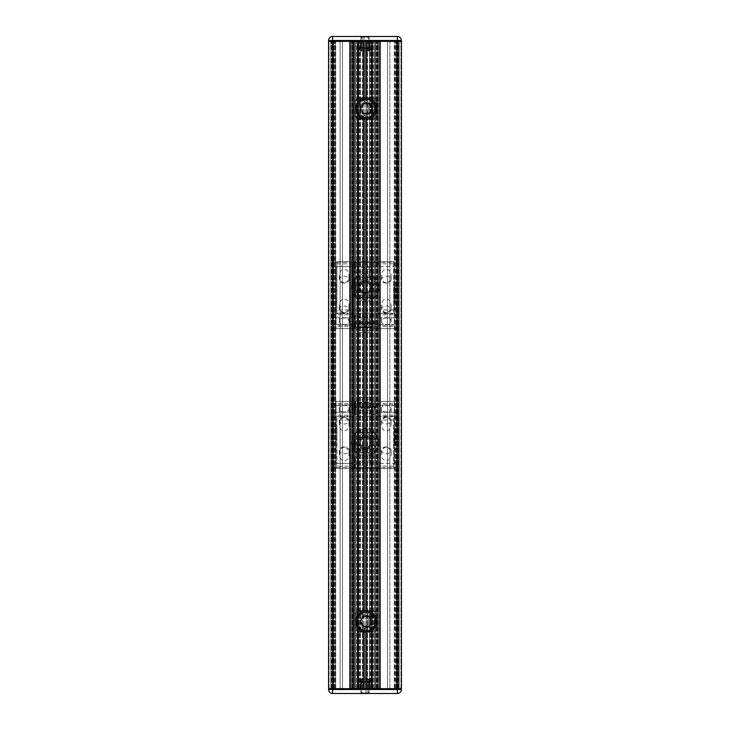 <?xml version="1.0" encoding="UTF-8"?>
<svg xmlns="http://www.w3.org/2000/svg" width="730" height="730" viewBox="0 0 730 730"><rect width="100%" height="100%" fill="white"/><g stroke="black" fill="none" stroke-linecap="round" stroke-linejoin="round"><path stroke-width="0.55" stroke-dasharray="3.65 2.74" d="M371.634 610.946L374.244 610.946L376.671 613.373L374.244 610.946L358.065 610.946L355.638 613.373L358.366 610.946M371.634 631.988L374.244 631.988L376.671 629.561L376.671 613.373L376.671 629.561L374.244 631.988L358.065 631.988L355.638 629.561L355.638 613.373L355.309 629.561L361.943 629.561L366.314 627.864A6.47 6.47 0 0 0 368.422 623.082A6.47 6.47 0 0 1 366.314 627.864L361.943 629.561L355.638 629.561L358.366 631.988M361.45 628.046A8.094 8.094 0 0 1 362.801 614.103A8.094 8.094 0 0 1 374.207 622.243A8.094 8.094 0 0 1 361.45 628.046M369.353 616.987A5.502 5.502 0 0 0 360.912 619.788A5.502 5.502 0 0 0 366.15 626.97A5.502 5.502 0 0 0 369.353 616.987M369.909 616.202A6.47 6.47 0 0 1 368.832 627.353A6.47 6.47 0 0 1 359.707 620.847A6.47 6.47 0 0 1 369.909 616.202M362.956 616.987A5.502 5.502 0 0 1 371.387 619.788A5.502 5.502 0 0 1 366.15 626.97A5.502 5.502 0 0 1 362.956 616.987M362.39 616.202A6.47 6.47 0 0 0 363.467 627.353A6.47 6.47 0 0 0 372.592 620.847A6.47 6.47 0 0 0 362.39 616.202M361.943 613.373L366.314 615.071A6.47 6.47 0 0 1 368.422 619.852A6.47 6.47 0 0 0 366.314 615.071L361.943 613.373L355.309 613.373L355.309 629.561L355.309 613.373L361.943 613.373M368.422 619.852L368.422 623.082L368.422 619.852M366.15 631.988A10.521 10.521 0 0 1 357.043 616.211A10.521 10.521 0 0 1 375.266 616.211A10.521 10.521 0 0 1 366.15 631.988M362.39 626.732A6.47 6.47 0 0 1 362.317 616.248A6.47 6.47 0 0 1 372.3 619.451A6.47 6.47 0 0 1 362.39 626.732M366.15 627.937A6.47 6.47 0 0 1 360.547 618.228A6.47 6.47 0 0 1 371.762 618.228A6.47 6.47 0 0 1 366.15 627.937M363.111 625.72A5.229 5.229 0 0 1 363.987 616.704A5.229 5.229 0 0 1 371.36 621.969A5.229 5.229 0 0 1 363.111 625.72M360.547 621.467L363.348 616.613L368.951 616.613L371.762 621.467L368.951 626.322L363.348 626.322L360.547 621.467M330.854 688.645L330.854 41.355L342.479 41.355L330.854 41.355L330.854 688.645L333.117 688.645L330.854 688.645L330.854 41.355L330.854 688.645L331.831 688.645L330.854 688.645L330.854 41.355L330.854 688.645L331.831 688.645L330.854 688.645L330.854 41.355L330.854 688.645L340.107 688.645L333.61 688.645L333.61 41.355L333.117 41.355L333.61 41.355L333.61 688.645L340.107 688.645L340.107 41.355L354.479 41.355L340.107 41.355L340.107 688.645L342.479 688.645L330.854 688.645M333.117 688.645L333.61 688.645L333.61 41.355L333.61 688.645L333.117 688.645L333.117 41.355L333.117 688.645M342.479 688.645L342.479 41.355L350.108 41.355L342.479 41.355L342.479 688.645L353.995 688.645L351.732 688.645L351.732 41.355L350.108 41.355L351.732 41.355L351.732 688.645L350.756 688.645L351.732 688.645L351.732 41.355L351.732 688.645L354.479 688.645L354.479 41.355L353.995 41.355L396.39 41.355L353.995 41.355L354.479 41.355L354.479 688.645L340.107 688.645L340.107 41.355L340.107 688.645L342.479 688.645L342.479 41.355L342.479 688.645L350.108 688.645L342.479 688.645M350.108 688.645L351.732 688.645L351.732 41.355L351.732 688.645L350.756 688.645L351.732 688.645L351.732 41.355L351.732 688.645L350.108 688.645L350.108 41.355L350.108 688.645M360.447 688.645L370.037 688.645L359.963 688.645L362.701 688.645L359.963 688.645L360.447 688.645L360.447 41.355L369.553 41.355L359.963 41.355L370.037 41.355L359.963 41.355L362.701 41.355L359.963 41.355L360.447 41.355L360.447 688.645M362.427 688.645L356.441 688.645L362.427 688.645L362.701 41.355L356.441 41.355L362.427 41.355L362.427 688.645M355.61 688.645L355.61 41.355L358.904 41.355L355.61 41.355L355.61 688.645L356.441 688.645L355.61 688.645L355.61 41.355L355.61 688.645L358.904 688.645L355.61 688.645L355.61 41.355L355.61 688.645M367.573 688.645L373.559 688.645L367.573 688.645L367.299 41.355L373.559 41.355L367.573 41.355L367.573 688.645M374.39 688.645L374.39 41.355L371.096 41.355L374.39 41.355L374.39 688.645L373.559 688.645L374.39 688.645L374.39 41.355L374.39 688.645L371.096 688.645L374.39 688.645L374.39 41.355M369.553 41.355L370.037 41.355L369.553 41.355L369.553 688.645L370.037 688.645L369.553 688.645L369.553 41.355M396.883 688.645L398.662 688.645L398.671 41.355L331.338 41.355L399.146 41.355L398.169 41.355L399.146 41.355L398.662 41.355L398.671 688.645L331.338 688.645L331.338 41.355L331.338 688.645L350.847 688.645L350.847 41.355L350.847 688.645L355.474 688.645L355.474 41.355L355.474 688.645L374.536 688.645L374.536 41.355L374.536 688.645L379.171 688.645L379.171 41.355L379.171 688.645L398.671 688.645L396.39 688.645L396.39 41.355L396.883 41.355L396.39 41.355L396.39 688.645L395.906 688.645L396.39 688.645L396.39 41.355L396.39 688.645L396.883 688.645L396.883 41.355L396.883 688.645M389.893 688.645L395.906 688.645L389.893 688.645L389.893 41.355L397.531 41.355L387.52 41.355L389.893 41.355L389.893 688.645L397.531 688.645L389.893 688.645L389.893 41.355L389.893 688.645L387.52 688.645L387.52 41.355L379.892 41.355L387.52 41.355L387.52 688.645L376.005 688.645L378.268 688.645L378.268 41.355L379.892 41.355L378.268 41.355L378.268 688.645L379.244 688.645L378.268 688.645L378.268 41.355L378.268 688.645L375.521 688.645L375.521 41.355L371.634 41.355L376.005 41.355L375.521 41.355L375.521 688.645L389.893 688.645M379.892 688.645L387.52 688.645L387.52 41.355L387.52 688.645L378.268 688.645L378.268 41.355L378.268 688.645L379.244 688.645L378.268 688.645L378.268 41.355L378.268 688.645L379.892 688.645L379.892 41.355L379.892 688.645M399.146 688.645L399.146 41.355L397.531 41.355L399.146 41.355L399.146 688.645L398.169 688.645L399.146 688.645L399.146 41.355L399.146 688.645L398.662 688.645L399.146 688.645L399.146 41.355L399.146 688.645L398.169 688.645L399.146 688.645L399.146 41.355L399.146 688.645L397.531 688.645L399.146 688.645M354.479 688.645L354.479 41.355L354.479 688.645L376.005 688.645L375.521 688.645L375.521 41.355L375.521 688.645L376.005 688.645L376.005 41.355L376.005 688.645L372.765 688.645L372.765 41.355L372.765 688.645L357.235 688.645L357.235 41.355L357.235 688.645L353.995 688.645L353.995 41.355L353.995 688.645L354.479 688.645L354.479 41.355L354.479 688.645M401.409 40.542L332.634 40.542L332.634 36.5L397.366 36.5A4.042 4.042 0 0 1 401.409 40.542L401.409 688.645L401.409 41.355L401.409 688.645L330.206 688.645L330.206 689.777L397.366 689.777L330.206 689.777L330.206 688.645L332.634 688.645L332.634 41.355L330.206 41.355L330.206 40.223L332.634 40.223L330.206 40.223L330.206 41.355L399.794 41.355L399.794 40.223L332.634 40.223L399.794 40.223L399.794 41.355L332.634 41.355L358.366 41.355L357.882 41.355L357.882 688.645L358.366 688.645L332.634 688.645L332.634 693.5A4.042 4.042 0 0 1 328.591 689.458L397.366 689.458L397.366 693.5A4.042 4.042 0 0 0 401.409 689.458L401.409 688.645L376.653 688.645L401.409 688.645L394.255 688.645L401.409 688.645L401.409 41.355L372.118 41.355L372.118 688.645L371.634 688.645L401.409 688.645L401.409 41.355L328.591 41.355L334.45 41.355L328.591 41.355L328.591 688.645L329.075 688.645L328.591 688.645L328.591 41.355L328.591 688.645L334.45 688.645L328.591 688.645L328.591 41.355L328.591 688.645L332.634 688.645L328.591 688.645M394.748 41.355L377.264 41.355L394.748 41.355L394.748 688.645L394.748 41.355M380.503 688.645L380.503 41.355L376.653 41.355L380.503 41.355L380.503 688.645L394.255 688.645L380.503 688.645L380.503 41.355L380.503 688.645L377.264 688.645L377.264 41.355L376.653 41.355L377.264 41.355L377.264 688.645L377.264 41.355L377.264 688.645L380.503 688.645M376.653 688.645L376.653 41.355L376.653 688.645L377.264 688.645L377.264 41.355L377.264 688.645L376.653 688.645M371.634 630.446L371.634 612.488L371.634 630.446M371.634 117.512L371.634 99.554L371.634 117.512M372.446 688.645L375.521 688.645L372.446 688.645L372.446 41.355L372.446 688.645M375.521 688.645L376.005 688.645L376.005 41.355L376.005 688.645L375.521 688.645L375.521 41.355L375.521 688.645M366.46 631.988L366.46 610.946M366.46 119.054L366.46 98.012M365 631.988L365 610.946M365 119.054L365 98.012M363.54 631.988L363.54 610.946M363.54 119.054L363.54 98.012M358.366 688.645L357.554 688.645L358.366 688.645L358.366 41.355L357.554 41.355L358.366 41.355L358.366 688.645M358.366 628.539L358.366 614.395L358.366 628.539M358.366 115.605L358.366 101.461L358.366 115.605M335.252 688.645L334.45 688.645L335.252 688.645L335.252 41.355L334.45 41.355L349.497 41.355L329.075 41.355L352.736 41.355L335.252 41.355L335.252 688.645L349.497 688.645L335.252 688.645L335.252 41.355L335.252 688.645L329.075 688.645L335.252 688.645L335.252 41.355L335.252 688.645L349.497 688.645L349.497 41.355L353.347 41.355L349.497 41.355L349.497 688.645L335.252 688.645L335.252 41.355L335.252 688.645M352.736 688.645L352.736 41.355L353.347 41.355L352.736 41.355L352.736 688.645L353.347 688.645L352.736 688.645L352.736 41.355L352.736 688.645L349.497 688.645L349.497 41.355L349.497 688.645L352.736 688.645L352.736 41.355L352.736 688.645L353.347 688.645L353.347 41.355L353.347 688.645L352.736 688.645L352.736 41.355L352.736 688.645M353.995 688.645L353.995 41.355L353.995 688.645M363.54 688.645L363.54 41.355M365 688.645L365 41.355M366.46 688.645L366.46 41.355M371.634 688.645L371.634 41.355L371.634 688.645M377.264 688.645L377.264 41.355L377.264 688.645M365 36.901L369.042 36.901L365 36.901M365 36.5L369.042 36.5L365 36.5M360.547 36.901L369.453 36.5L360.547 36.901M357.527 41.355L373.094 41.355L357.527 41.355M357.527 40.223L373.094 40.223L357.527 40.223M361.259 37.312L369.042 37.312L361.259 37.312M365 38.927L361.888 38.927L365 38.927M361.259 51.063L361.624 41.355L362.774 41.355L362.774 51.063L367.226 51.063L367.226 41.355L368.376 41.355L367.226 41.355L367.226 51.063L362.774 51.063L362.774 41.355L361.624 41.355L361.624 51.063L360.958 51.063L361.624 51.063L361.624 41.355L362.774 41.355L362.774 51.063L367.226 51.063L367.226 41.355L368.376 41.355L367.226 41.355L367.226 51.063L362.774 51.063L362.774 41.355L361.624 41.355L361.259 51.063M368.376 51.063L368.376 41.355L371.068 41.355L369.827 41.355L369.827 47.824L371.068 47.824L369.827 47.824L369.827 41.355L368.376 41.355L371.068 41.355L369.827 41.355L369.827 47.824L371.068 47.824L369.827 47.824L369.827 41.355L368.376 41.355L368.376 51.063L369.042 51.063L368.376 51.063L368.376 41.355L368.376 51.063L369.161 51.063L370.229 48.463L369.161 51.063L370.137 51.063L368.376 51.063L369.161 51.063L370.229 48.463L371.634 48.463L370.229 48.463L369.161 51.063L370.137 51.063L368.376 51.063M332.634 36.5A4.042 4.042 0 0 0 328.591 40.542L328.591 41.355L332.634 41.355L332.634 40.542L328.591 40.542M362.774 51.063L368.011 51.063L367.226 51.063L368.011 51.063L369.088 48.463L368.011 51.063L361.989 51.063L360.912 48.463L361.989 51.063L368.011 51.063L367.226 51.063L368.011 51.063L369.088 48.463L368.011 51.063L361.989 51.063L360.912 48.463L369.088 48.463L369.088 47.824L360.912 47.824L369.088 47.824L360.912 47.824L360.912 48.463L369.088 48.463L368.677 41.355L361.323 41.355L368.677 41.355L369.088 48.463L360.912 48.463L361.989 51.063L362.774 51.063M361.323 47.824L361.323 41.355L361.323 47.824L368.677 47.824L360.912 47.824L361.323 41.355L368.677 41.355L361.323 41.355L361.323 47.824L368.677 47.824L368.677 41.355L369.088 47.824L360.912 47.824L360.912 48.463L369.088 48.463L369.088 47.824L360.912 47.824L360.912 48.463L361.323 47.824M360.839 51.063L359.771 48.463L360.839 51.063L359.863 51.063L361.624 51.063L360.839 51.063L359.771 48.463L358.366 48.463L359.771 48.463L360.839 51.063L359.863 51.063L360.839 51.063M360.173 47.824L358.932 47.824L360.173 47.824L360.173 41.355L358.932 41.355L360.173 41.355L360.173 47.824L358.366 47.824L359.771 47.824L359.771 48.463L358.366 48.463L359.771 48.463L360.173 47.824L358.932 47.824L360.173 47.824L360.173 41.355L361.624 41.355L358.932 41.355L360.173 41.355L360.173 47.824M370.229 47.824L371.634 47.824L370.229 47.824L370.229 48.463L371.634 48.463L370.229 48.463L369.827 47.824L371.634 47.824L370.229 47.824L370.229 48.463L370.229 47.824M367.226 41.355L368.677 41.355L367.226 41.355M359.771 47.824L358.366 47.824L359.771 47.824L359.771 48.463L359.771 47.824M360.173 41.355L361.624 41.355L360.173 41.355M365 693.098L360.958 693.098L365 693.098M365 693.5L360.958 693.5L365 693.5M360.547 693.5L369.453 693.5M372.473 688.645L356.906 688.645L372.473 688.645M372.473 689.777L356.906 689.777L372.473 689.777M368.741 692.688L360.958 692.688L368.741 692.688M365 691.073L368.112 691.073L365 691.073M368.741 678.936L368.376 688.645L367.226 688.645L367.226 678.936L362.774 678.936L362.774 688.645L361.624 688.645L362.774 688.645L362.774 678.936L367.226 678.936L367.226 688.645L368.376 688.645L368.376 678.936L369.042 678.936L368.376 678.936L368.376 688.645L367.226 688.645L367.226 678.936L362.774 678.936L362.774 688.645L361.624 688.645L362.774 688.645L362.774 678.936L367.226 678.936L367.226 688.645L368.376 688.645L368.741 678.936M361.624 678.936L361.624 688.645L358.932 688.645L360.173 688.645L360.173 682.176L358.932 682.176L360.173 682.176L360.173 688.645L361.624 688.645L358.932 688.645L360.173 688.645L360.173 682.176L358.932 682.176L360.173 682.176L360.173 688.645L361.624 688.645L361.624 678.936L360.958 678.936L361.624 678.936L361.624 688.645L361.624 678.936L360.839 678.936L359.771 681.537L360.839 678.936L359.863 678.936L361.624 678.936L360.839 678.936L359.771 681.537L358.366 681.537L359.771 681.537L360.839 678.936L359.863 678.936L361.624 678.936M401.409 689.458L397.366 689.458L397.366 688.645L332.634 688.645L332.634 689.777L332.634 688.645L397.366 688.645L397.366 689.777L399.794 689.777L397.366 689.777L397.366 688.645L399.794 688.645L397.366 688.645L397.366 36.5M369.042 693.5L360.958 693.5M399.794 689.777L399.794 688.645L399.794 689.777M367.226 678.936L361.989 678.936L362.774 678.936L361.989 678.936L360.912 681.537L361.989 678.936L368.011 678.936L369.088 681.537L368.011 678.936L361.989 678.936L362.774 678.936L361.989 678.936L360.912 681.537L361.989 678.936L368.011 678.936L369.088 681.537L360.912 681.537L360.912 682.176L369.088 682.176L360.912 682.176L369.088 682.176L369.088 681.537L360.912 681.537L361.323 688.645L368.677 688.645L361.323 688.645L360.912 681.537L369.088 681.537L368.011 678.936L367.226 678.936M368.677 682.176L368.677 688.645L368.677 682.176L361.323 682.176L369.088 682.176L368.677 688.645L361.323 688.645L368.677 688.645L368.677 682.176L361.323 682.176L361.323 688.645L360.912 682.176L369.088 682.176L369.088 681.537L360.912 681.537L360.912 682.176L369.088 682.176L369.088 681.537L368.677 682.176M369.161 678.936L370.229 681.537L369.161 678.936L370.137 678.936L368.376 678.936L369.161 678.936L370.229 681.537L371.634 681.537L370.229 681.537L369.161 678.936L370.137 678.936L369.161 678.936M369.827 682.176L371.068 682.176L369.827 682.176L369.827 688.645L371.068 688.645L369.827 688.645L369.827 682.176L371.634 682.176L370.229 682.176L370.229 681.537L371.634 681.537L370.229 681.537L369.827 682.176L371.068 682.176L369.827 682.176L369.827 688.645L368.376 688.645L371.068 688.645L369.827 688.645L369.827 682.176M359.771 682.176L358.366 682.176L359.771 682.176L359.771 681.537L358.366 681.537L359.771 681.537L360.173 682.176L358.366 682.176L359.771 682.176L359.771 681.537L359.771 682.176M362.774 688.645L361.323 688.645L362.774 688.645M370.229 682.176L371.634 682.176L370.229 682.176L370.229 681.537L370.229 682.176M369.827 688.645L368.376 688.645L369.827 688.645M366.15 98.012A10.521 10.521 0 0 0 357.043 113.789A10.521 10.521 0 0 0 375.266 113.789A10.521 10.521 0 0 0 366.15 98.012M362.39 103.268A6.47 6.47 0 0 0 362.317 113.752A6.47 6.47 0 0 0 372.3 110.549A6.47 6.47 0 0 0 366.15 102.063A6.47 6.47 0 0 0 360.547 111.772A6.47 6.47 0 0 0 371.762 111.772A6.47 6.47 0 0 0 362.39 103.268M363.111 104.281A5.229 5.229 0 0 0 363.987 113.296A5.229 5.229 0 0 0 371.36 108.031A5.229 5.229 0 0 0 363.111 104.281M360.547 108.533L363.348 113.387L368.951 113.387L371.762 108.533L368.951 103.678L363.348 103.678L360.547 108.533M371.634 119.054L374.244 119.054L376.671 116.627L374.244 119.054L358.065 119.054L355.638 116.627L358.366 119.054M355.638 108.533L355.638 116.627L355.638 108.533M371.634 98.012L374.244 98.012L376.671 100.439L376.671 116.627L376.671 100.439L374.244 98.012L358.065 98.012L355.309 100.439L361.943 100.439L366.314 102.136L361.943 100.439L355.638 100.439L358.366 98.012M361.45 101.954A8.094 8.094 0 0 0 362.801 115.897A8.094 8.094 0 0 0 374.207 107.757A8.094 8.094 0 0 0 361.45 101.954M366.15 103.03A5.502 5.502 0 0 1 369.353 113.013A5.502 5.502 0 0 1 360.912 110.212A5.502 5.502 0 0 1 366.15 103.03A5.502 5.502 0 0 0 362.956 113.013A5.502 5.502 0 0 0 371.387 110.212A5.502 5.502 0 0 0 366.15 103.03M369.909 113.798A6.47 6.47 0 0 0 368.832 102.647A6.47 6.47 0 0 0 359.707 109.153A6.47 6.47 0 0 0 369.909 113.798M362.39 113.798A6.47 6.47 0 0 1 363.467 102.647A6.47 6.47 0 0 1 372.592 109.153A6.47 6.47 0 0 1 362.39 113.798M361.943 116.627L366.314 114.929L361.943 116.627L355.309 116.627L355.309 100.439L355.309 116.627L361.943 116.627M368.422 110.148A6.47 6.47 0 0 1 366.314 114.929A6.47 6.47 0 0 0 368.422 110.148L368.422 106.918A6.47 6.47 0 0 0 366.314 102.136A6.47 6.47 0 0 1 368.422 106.918L368.422 110.148M344.186 447.152C341.238 447.563 339.623 449.853 339.331 454.014C339.094 462.829 349.278 462.829 349.04 454.014C348.748 449.853 347.124 447.563 344.186 447.152M344.186 446.897A4.854 3.431 -0 0 0 339.331 450.328A4.854 3.431 -0 0 0 344.186 453.759A4.854 3.431 -0 0 0 349.04 450.328A4.854 3.431 -0 0 0 344.186 446.897M386.261 417.414C383.314 417.825 381.699 420.115 381.407 424.276C381.17 433.1 391.344 433.1 391.116 424.276C390.824 420.115 389.2 417.825 386.261 417.414M386.261 417.159A4.854 3.431 -0 0 0 381.407 420.589A4.854 3.431 -0 0 0 386.261 424.02A4.854 3.431 -0 0 0 391.116 420.589A4.854 3.431 -0 0 0 386.261 417.159M386.261 447.152C383.314 447.563 381.699 449.853 381.407 454.014C381.17 462.829 391.344 462.829 391.116 454.014C390.824 449.853 389.2 447.563 386.261 447.152M386.261 446.897A4.854 3.431 -0 0 0 381.407 450.328A4.854 3.431 -0 0 0 386.261 453.759A4.854 3.431 -0 0 0 391.116 450.328A4.854 3.431 -0 0 0 386.261 446.897M344.186 411.994A4.854 3.431 180 0 1 339.331 408.563A4.854 3.431 180 0 1 344.186 405.132A4.854 3.431 180 0 1 349.04 408.563A4.854 3.431 180 0 1 344.186 411.994A4.854 3.431 180 0 1 339.331 408.563A4.854 3.431 180 0 1 344.186 405.132A4.854 3.431 180 0 1 349.04 408.563A4.854 3.431 180 0 1 344.186 411.994M344.186 412.249L349.04 412.249L344.186 412.249M386.261 411.994A4.854 3.431 180 0 1 381.407 408.563A4.854 3.431 180 0 1 386.261 405.132A4.854 3.431 180 0 1 391.116 408.563A4.854 3.431 180 0 1 386.261 411.994A4.854 3.431 180 0 1 381.407 408.563A4.854 3.431 180 0 1 386.261 405.132A4.854 3.431 180 0 1 391.116 408.563A4.854 3.431 180 0 1 386.261 411.994M386.261 412.249L391.116 412.249L386.261 412.249M344.186 417.414C341.238 417.825 339.623 420.115 339.331 424.276C339.094 433.1 349.278 433.1 349.04 424.276C348.748 420.115 347.124 417.825 344.186 417.414M344.186 417.159A4.854 3.431 -0 0 0 339.331 420.589A4.854 3.431 -0 0 0 344.186 424.02A4.854 3.431 -0 0 0 349.04 420.589A4.854 3.431 -0 0 0 344.186 417.159M395.158 428.647L395.158 445.236L395.158 428.647L393.543 428.647L393.543 439.989L393.543 416.784L336.904 416.784L336.904 467.811L336.904 432.078L335.28 432.078L335.28 445.236L335.28 432.078M336.904 467.811L393.543 467.811L393.543 416.784L336.904 416.784L336.904 417.451L331.238 417.451L331.238 401.409L331.238 468.24L331.238 417.451M357.937 402.266L372.501 402.266L372.501 416.784L357.937 416.784L372.501 416.784L372.501 402.44L357.937 402.44L357.937 401.409L357.937 416.784L357.937 402.44M335.28 427.935L336.904 427.935L336.904 439.989L336.904 417.451M399.201 417.451L399.201 468.24L399.201 417.451L393.543 417.451M393.543 467.811L393.543 427.935L395.158 427.935M399.201 468.24L331.238 468.24L399.201 468.24M399.201 466.178L375.576 466.178L375.576 467.775L375.576 463.203L354.862 463.203L354.862 457.016L354.862 467.775L375.576 467.775M354.862 466.178L331.238 466.178M372.501 414.457L372.501 458.048L372.501 413.6L372.501 414.457L375.576 414.457L375.576 401.409L375.576 414.457M375.576 463.203L375.576 457.016L372.501 457.016M375.576 457.016L375.576 466.178M399.201 404.84L375.576 404.84M394.346 405.415L394.346 463.386L394.346 405.415L378.167 405.415L378.167 463.386L394.346 463.386L378.167 463.386L378.167 405.415M375.576 407.586L375.576 401.409L399.201 401.409L372.501 401.409L375.576 401.409L375.576 407.586L354.862 407.586L354.862 401.409L331.238 401.409L354.862 401.409L354.862 414.457L357.937 414.457L357.937 458.048L372.501 458.048L357.937 458.048L357.937 414.457M394.346 401.409L378.167 401.409L394.346 401.409L394.346 412.249L378.167 412.249L378.167 401.409L378.167 412.249L394.346 412.249L394.346 401.409M375.576 403.015L354.862 403.015M399.201 403.48L331.238 403.48M354.862 467.775L354.862 463.203M371.698 465.923L371.698 460.32L371.698 467.757L371.698 465.923L358.749 465.923L358.749 460.32L358.749 465.923M371.698 467.757L358.749 467.757M371.698 403.033L371.698 397.421L371.698 404.858L371.698 403.033L358.749 403.033L358.749 397.421L358.749 403.033M371.698 404.858L358.749 404.858M372.501 413.6L357.937 413.6M372.501 428.108L357.937 428.108M393.543 428.647L393.543 427.935M336.904 427.935L336.904 432.078M375.576 404.785L354.862 404.785L354.862 407.075L354.862 401.409L354.862 407.586M375.576 407.075L354.862 407.075M375.576 406.5L354.862 406.5L354.862 404.785M375.576 408.791L354.862 408.791L354.862 406.5M354.862 414.457L354.862 408.791M371.698 412.623L371.698 404.958L371.698 412.623L358.749 412.623L358.749 410.789L371.698 410.789M357.937 401.409L354.862 401.409L357.937 401.409M371.698 397.403L371.698 405.068L371.698 397.403L358.749 397.403L358.749 405.068L358.749 403.243L371.698 403.243M371.698 405.068L358.749 405.068M358.749 410.789L358.749 412.623M371.698 406.783L358.749 406.783M371.698 404.958L358.749 404.958M358.749 403.243L358.749 397.403M371.698 399.237L358.749 399.237M357.937 457.016L354.862 457.016M371.698 460.32L358.749 460.32M371.698 462.154L358.749 462.154M371.698 397.421L358.749 397.421M371.698 399.255L358.749 399.255M394.346 416.255L378.167 416.255M352.28 401.409L336.092 401.409L352.28 401.409L352.28 412.249L336.092 412.249L336.092 401.409L336.092 412.249L352.28 412.249L352.28 401.409M336.092 463.386L352.28 463.386L336.092 463.386L336.092 405.415L336.092 463.386M352.28 416.255L352.28 463.386L352.28 416.255L336.092 416.255M352.28 405.415L336.092 405.415M395.158 439.515L395.158 439.989L393.543 439.515L395.158 439.515M354.862 404.84L331.238 404.84M365.274 449.078A6.47 6.47 -90 0 0 370.886 439.369A6.47 6.47 -90 0 0 359.671 439.369A6.47 6.47 -90 0 0 365.274 449.078A6.47 6.47 -90 0 0 370.886 439.369A6.47 6.47 -90 0 0 359.671 439.369A6.47 6.47 -90 0 0 365.274 449.078M365.274 447.837A5.229 5.229 -90 0 0 369.809 439.989A5.229 5.229 -90 0 0 360.748 439.989A5.229 5.229 -90 0 0 365.274 447.837M365.274 453.12A10.521 10.521 -90 0 0 375.795 442.599A10.521 10.521 -90 0 0 365.274 432.087A10.521 10.521 -90 0 0 354.762 442.599A10.521 10.521 -90 0 0 365.274 453.12A10.521 10.521 -90 0 0 374.39 437.343A10.521 10.521 -90 0 0 356.167 437.343A10.521 10.521 -90 0 0 365.274 453.12M359.671 442.599L362.472 447.454L359.671 442.599L362.472 437.745L368.084 437.745L370.886 442.599L368.084 447.454L362.472 447.454L368.084 447.454L370.886 442.599L368.084 437.745L362.472 437.745L359.671 442.599M379.034 442.599A13.751 13.751 90 0 1 358.403 454.516A13.751 13.751 90 0 1 358.403 430.691A13.751 13.751 90 0 1 379.034 442.599A13.751 13.751 -90 0 0 358.403 430.691A13.751 13.751 -90 0 0 358.403 454.516A13.751 13.751 -90 0 0 379.034 442.599M377.738 442.599A12.465 12.465 90 0 1 359.05 453.394A12.465 12.465 90 0 1 359.05 431.813A12.465 12.465 90 0 1 377.738 442.599M372.072 442.599A6.798 6.798 90 0 1 361.879 448.485A6.798 6.798 90 0 1 361.879 436.713A6.798 6.798 90 0 1 372.072 442.599A6.798 6.798 -90 0 0 361.879 436.713A6.798 6.798 -90 0 0 361.879 448.485A6.798 6.798 -90 0 0 372.072 442.599M354.762 434.514L354.762 450.693L357.189 453.12L373.368 453.12L375.795 450.693L373.368 453.12L357.189 453.12L354.762 450.693L354.762 434.514L357.189 432.087L373.368 432.087L357.189 432.087L354.762 434.514M357.189 442.599A8.094 8.094 -90 0 0 369.325 449.607A8.094 8.094 -90 0 0 369.325 435.591A8.094 8.094 -90 0 0 357.189 442.599M375.795 434.514L375.795 450.693L375.795 434.514L373.368 432.087L375.795 434.514M359.771 442.599A5.502 5.502 90 0 1 365.274 437.097A5.502 5.502 90 0 1 370.776 442.599A5.502 5.502 90 0 1 365.274 448.101A5.502 5.502 90 0 1 359.771 442.599A5.502 5.502 -90 0 0 365.274 448.101A5.502 5.502 -90 0 0 370.776 442.599A5.502 5.502 -90 0 0 365.274 437.097A5.502 5.502 -90 0 0 359.771 442.599M371.752 442.599A6.47 6.47 -90 0 0 362.043 436.996A6.47 6.47 -90 0 0 362.043 448.211A6.47 6.47 -90 0 0 371.752 442.599A6.47 6.47 90 0 1 362.043 448.211A6.47 6.47 90 0 1 362.043 436.996A6.47 6.47 90 0 1 371.752 442.599M354.762 295.486L354.762 279.307L357.189 276.88L373.368 276.88L375.795 279.307L373.368 276.88L357.189 276.88L354.762 279.307L354.762 295.486L357.189 297.913L354.762 295.486M357.189 297.913L373.368 297.913L357.189 297.913M375.795 295.486L373.368 297.913L375.795 295.486L375.795 279.307L375.795 295.486M357.189 287.401A8.094 8.094 90 0 1 369.325 280.393A8.094 8.094 90 0 1 369.325 294.409A8.094 8.094 90 0 1 357.189 287.401M371.752 287.401A6.47 6.47 90 0 1 362.043 293.004A6.47 6.47 90 0 1 362.043 281.789A6.47 6.47 90 0 1 371.752 287.401A6.47 6.47 -90 0 0 362.043 281.789A6.47 6.47 -90 0 0 362.043 293.004A6.47 6.47 -90 0 0 371.752 287.401M359.771 287.401A5.502 5.502 -90 0 0 365.274 292.903A5.502 5.502 -90 0 0 370.776 287.401A5.502 5.502 -90 0 0 365.274 281.899A5.502 5.502 -90 0 0 359.771 287.401A5.502 5.502 90 0 1 365.274 281.899A5.502 5.502 90 0 1 370.776 287.401A5.502 5.502 90 0 1 365.274 292.903A5.502 5.502 90 0 1 359.771 287.401M379.034 287.401A13.751 13.751 -90 0 0 358.403 275.484A13.751 13.751 -90 0 0 358.403 299.309A13.751 13.751 -90 0 0 379.034 287.401A13.751 13.751 90 0 1 358.403 299.309A13.751 13.751 90 0 1 358.403 275.484A13.751 13.751 90 0 1 379.034 287.401M377.738 287.401A12.465 12.465 -90 0 0 359.05 276.606A12.465 12.465 -90 0 0 359.05 298.187A12.465 12.465 -90 0 0 377.738 287.401M372.072 287.401A6.798 6.798 -90 0 0 361.879 281.515A6.798 6.798 -90 0 0 361.879 293.287A6.798 6.798 -90 0 0 372.072 287.401A6.798 6.798 90 0 1 361.879 293.287A6.798 6.798 90 0 1 361.879 281.515A6.798 6.798 90 0 1 372.072 287.401M365.274 280.922A6.47 6.47 90 0 1 370.886 290.631A6.47 6.47 90 0 1 359.671 290.631A6.47 6.47 90 0 1 365.274 280.922A6.47 6.47 90 0 1 370.886 290.631A6.47 6.47 90 0 1 359.671 290.631A6.47 6.47 90 0 1 365.274 280.922M365.274 282.163A5.229 5.229 90 0 1 369.809 290.011A5.229 5.229 90 0 1 360.748 290.011A5.229 5.229 90 0 1 365.274 282.163M354.762 287.401A10.521 10.521 90 0 1 365.274 276.88A10.521 10.521 90 0 1 375.795 287.401A10.521 10.521 90 0 1 365.274 297.913A10.521 10.521 90 0 1 354.762 287.401M365.274 276.88A10.521 10.521 90 0 1 374.39 292.657A10.521 10.521 90 0 1 356.167 292.657A10.521 10.521 90 0 1 365.274 276.88M359.671 287.401L362.472 282.546L359.671 287.401L362.472 292.255L368.084 292.255L370.886 287.401L368.084 282.546L362.472 282.546L368.084 282.546L370.886 287.401L368.084 292.255L362.472 292.255L359.671 287.401M344.186 282.848C341.238 282.437 339.623 280.147 339.331 275.986C339.094 267.171 349.278 267.171 349.04 275.986C348.748 280.147 347.124 282.437 344.186 282.848M344.186 283.103A4.854 3.431 0 0 1 339.331 279.672A4.854 3.431 0 0 1 344.186 276.241A4.854 3.431 0 0 1 349.04 279.672A4.854 3.431 0 0 1 344.186 283.103M386.261 312.586C383.314 312.175 381.699 309.885 381.407 305.724C381.17 296.9 391.344 296.9 391.116 305.724C390.824 309.885 389.2 312.175 386.261 312.586M386.261 312.841A4.854 3.431 0 0 1 381.407 309.41A4.854 3.431 0 0 1 386.261 305.979A4.854 3.431 0 0 1 391.116 309.41A4.854 3.431 0 0 1 386.261 312.841M386.261 282.848C383.314 282.437 381.699 280.147 381.407 275.986C381.17 267.171 391.344 267.171 391.116 275.986C390.824 280.147 389.2 282.437 386.261 282.848M386.261 283.103A4.854 3.431 0 0 1 381.407 279.672A4.854 3.431 0 0 1 386.261 276.241A4.854 3.431 0 0 1 391.116 279.672A4.854 3.431 0 0 1 386.261 283.103M344.186 318.006A4.854 3.431 180 0 0 339.331 321.437A4.854 3.431 180 0 0 344.186 324.868A4.854 3.431 180 0 0 349.04 321.437A4.854 3.431 180 0 0 344.186 318.006A4.854 3.431 180 0 0 339.331 321.437A4.854 3.431 180 0 0 344.186 324.868A4.854 3.431 180 0 0 349.04 321.437A4.854 3.431 180 0 0 344.186 318.006M344.186 317.751L349.04 317.751L344.186 317.751M386.261 318.006A4.854 3.431 180 0 0 381.407 321.437A4.854 3.431 180 0 0 386.261 324.868A4.854 3.431 180 0 0 391.116 321.437A4.854 3.431 180 0 0 386.261 318.006A4.854 3.431 180 0 0 381.407 321.437A4.854 3.431 180 0 0 386.261 324.868A4.854 3.431 180 0 0 391.116 321.437A4.854 3.431 180 0 0 386.261 318.006M386.261 317.751L391.116 317.751L386.261 317.751M344.186 312.586C341.238 312.175 339.623 309.885 339.331 305.724C339.094 296.9 349.278 296.9 349.04 305.724C348.748 309.885 347.124 312.175 344.186 312.586M344.186 312.841A4.854 3.431 0 0 1 339.331 309.41A4.854 3.431 0 0 1 344.186 305.979A4.854 3.431 0 0 1 349.04 309.41A4.854 3.431 0 0 1 344.186 312.841M395.158 301.353L395.158 284.764L395.158 301.353L393.543 301.353L393.543 290.485L393.543 313.216L336.904 313.216L336.904 262.189L336.904 297.922L335.28 297.922L335.28 284.764L335.28 297.922M336.904 262.189L393.543 262.189L393.543 313.216L336.904 313.216L336.904 312.549L331.238 312.549L331.238 328.591L331.238 261.76L331.238 312.549M375.576 326.985L375.576 328.591L372.501 328.591L399.201 328.591L399.201 261.76L399.201 328.591L375.576 328.591L375.576 322.414L375.576 326.985L354.862 326.985L354.862 328.591L357.937 328.591L357.937 313.216L372.501 313.216L357.937 313.216L357.937 328.591L331.238 328.591L354.862 328.591L354.862 315.543L357.937 315.543L357.937 271.952L372.501 271.952L372.501 272.983L375.576 272.983L375.576 262.225L375.576 266.797L354.862 266.797L354.862 272.983L354.862 263.822L331.238 263.822M336.904 297.922L336.904 312.549M399.201 261.76L331.238 261.76L399.201 261.76M393.543 262.189L393.543 301.353M399.201 263.822L375.576 263.822M354.862 263.822L354.862 262.225L375.576 262.225M372.501 301.891L357.937 301.891L357.937 271.952L372.501 271.952L372.501 316.4L372.501 315.543L375.576 315.543L375.576 328.591L375.576 315.543M399.201 325.16L375.576 325.16M372.501 315.543L372.501 272.983M394.346 324.585L394.346 266.614L394.346 324.585L378.167 324.585L378.167 266.614L394.346 266.614L378.167 266.614L378.167 324.585M394.346 328.591L378.167 328.591L394.346 328.591L394.346 317.751L394.346 328.591M399.201 326.52L331.238 326.52M354.862 262.225L354.862 266.797M371.698 264.077L371.698 269.68L371.698 262.243L371.698 264.077L358.749 264.077L358.749 269.68L358.749 264.077M371.698 262.243L358.749 262.243M375.576 266.797L375.576 272.983M375.576 322.414L354.862 322.414L354.862 326.985M371.698 326.967L371.698 332.579L371.698 325.142L371.698 326.967L358.749 326.967L358.749 332.579L358.749 326.967M371.698 325.142L358.749 325.142M357.937 301.891L357.937 315.543M357.937 327.733L372.501 327.733L372.501 313.216L372.501 327.56L357.937 327.56M372.501 316.4L357.937 316.4M393.543 290.485L395.158 290.011L393.543 290.485M375.576 325.215L354.862 325.215L354.862 322.925L354.862 328.591L354.862 322.414M375.576 322.925L354.862 322.925M375.576 323.499L354.862 323.499L354.862 325.215M375.576 321.209L354.862 321.209L354.862 323.499M354.862 315.543L354.862 321.209M371.698 317.377L371.698 325.042L371.698 317.377L358.749 317.377L358.749 319.211L371.698 319.211M371.698 332.597L371.698 324.932L371.698 332.597L358.749 332.597L358.749 324.932L358.749 326.757L371.698 326.757M371.698 324.932L358.749 324.932M358.749 319.211L358.749 317.377M371.698 325.042L358.749 325.042M371.698 323.217L358.749 323.217M358.749 326.757L358.749 332.597M371.698 330.763L358.749 330.763M357.937 272.983L354.862 272.983M371.698 269.68L358.749 269.68M371.698 267.846L358.749 267.846M371.698 332.579L358.749 332.579M371.698 330.745L358.749 330.745M394.346 317.751L378.167 317.751L378.167 328.591L378.167 317.751L394.346 317.751M394.346 313.745L378.167 313.745M352.28 328.591L336.092 328.591L352.28 328.591L352.28 317.751L352.28 328.591M352.28 317.751L336.092 317.751L336.092 328.591L336.092 317.751L352.28 317.751M336.092 266.614L352.28 266.614L336.092 266.614L336.092 324.585L336.092 266.614M352.28 313.745L352.28 266.614L352.28 313.745L336.092 313.745M352.28 324.585L336.092 324.585M354.862 325.16L331.238 325.16M366.314 615.071L366.314 627.864L366.314 615.071M331.338 688.645L331.338 41.355L331.338 688.645M334.094 688.645L334.094 41.355L334.094 688.645M351.732 688.645L351.732 41.355M352.216 688.645L352.216 41.355L352.216 688.645M332.469 688.645L332.469 41.355L332.469 688.645M360.109 688.645L360.109 41.355L360.109 688.645M362.564 688.645L362.564 41.355L362.564 688.645M359.68 688.645L359.68 41.355L359.68 688.645M358.904 688.645L358.904 41.355L358.904 688.645M356.441 688.645L356.441 41.355L356.441 688.645M369.891 688.645L369.891 41.355L369.891 688.645M367.436 688.645L367.436 41.355L367.436 688.645M370.32 688.645L370.32 41.355L370.32 688.645M371.096 688.645L371.096 41.355L371.096 688.645M373.559 688.645L373.559 41.355L373.559 688.645M398.662 688.645L398.662 41.355L398.662 688.645M395.906 688.645L395.906 41.355L395.906 688.645M378.268 688.645L378.268 41.355M377.784 688.645L377.784 41.355L377.784 688.645M376.005 688.645L376.005 41.355M397.531 688.645L397.531 41.355L397.531 688.645M332.962 688.645L332.962 41.355L332.962 688.645M397.056 688.645L397.056 41.355L397.056 688.645M400.925 688.645L400.925 41.355L400.925 688.645M395.55 688.645L395.55 41.355L395.55 688.645M394.255 688.645L394.255 41.355L394.255 688.645M372.118 630.127L372.118 612.808M372.118 117.192L372.118 99.873M357.554 688.645L357.554 41.355L357.554 688.645M357.882 627.964L357.882 614.97M357.882 115.03L357.882 102.036M329.075 688.645L329.075 41.355L329.075 688.645M334.45 688.645L334.45 41.355L334.45 688.645M335.745 688.645L335.745 41.355L335.745 688.645M397.366 40.223L397.366 41.355L397.366 40.223M332.634 40.223L332.634 41.355L332.634 40.223M366.314 114.929L366.314 102.136L366.314 114.929M336.904 439.515L335.28 439.515L336.904 439.515M336.904 445.236L335.28 445.236M336.904 467.291L331.238 467.291M399.201 467.291L393.543 467.291M399.201 415.169L331.238 415.169M393.543 420.024L336.904 420.024M336.904 428.647L335.28 428.647M336.904 442.946L335.28 442.946M395.158 432.078L393.543 432.078M395.158 442.946L393.543 442.946M395.158 445.236L393.543 445.236M356.058 442.599A9.225 9.225 -90 0 0 369.891 450.592A9.225 9.225 -90 0 0 369.891 434.615A9.225 9.225 -90 0 0 356.058 442.599M356.058 287.401A9.225 9.225 90 0 1 369.891 279.407A9.225 9.225 90 0 1 369.891 295.385A9.225 9.225 90 0 1 356.058 287.401M336.904 290.485L335.28 290.485L336.904 290.485M336.904 262.709L331.238 262.709M336.904 284.764L335.28 284.764M399.201 262.709L393.543 262.709M399.201 314.831L331.238 314.831M399.201 312.549L393.543 312.549M393.543 309.976L336.904 309.976M336.904 301.353L335.28 301.353M336.904 287.054L335.28 287.054M395.158 297.922L393.543 297.922M395.158 287.054L393.543 287.054M395.158 284.764L393.543 284.764M350.756 688.645L350.756 41.355L350.756 688.645M331.831 688.645L331.831 41.355L331.831 688.645M359.963 688.645L359.963 41.355L359.963 688.645M362.701 688.645L362.701 41.355L362.701 688.645M370.037 688.645L370.037 41.355L370.037 688.645M367.299 688.645L367.299 41.355L367.299 688.645M379.244 688.645L379.244 41.355L379.244 688.645M398.169 688.645L398.169 41.355L398.169 688.645M356.906 40.223L356.906 41.355L356.906 40.223M373.094 40.223L373.094 41.355L373.094 40.223M368.112 38.927L369.042 37.312L369.042 51.063L369.042 37.312L368.112 38.927M361.888 38.927L360.958 37.312L360.958 51.063L360.958 37.312L361.888 38.927M359.863 51.063L358.366 47.824L359.863 51.063M358.932 41.355L358.932 47.824L358.932 41.355M370.137 51.063L371.634 47.824L370.137 51.063M371.068 41.355L371.068 47.824L371.068 41.355M373.094 689.777L373.094 688.645L373.094 689.777M356.906 689.777L356.906 688.645L356.906 689.777M361.888 691.073L360.958 692.688L360.958 678.936L360.958 692.688L361.888 691.073M368.112 691.073L369.042 692.688L369.042 678.936L369.042 692.688L368.112 691.073M370.137 678.936L371.634 682.176L370.137 678.936M371.068 688.645L371.068 682.176L371.068 688.645M359.863 678.936L358.366 682.176L359.863 678.936M358.932 688.645L358.932 682.176L358.932 688.645M339.331 450.328L339.331 454.014M349.04 450.328L349.04 454.014M381.407 420.589L381.407 424.276M391.116 420.589L391.116 424.276M381.407 450.328L381.407 454.014M391.116 450.328L391.116 454.014M349.04 412.249L349.04 408.563L349.04 412.249M339.331 412.249L339.331 408.563L339.331 412.249M391.116 412.249L391.116 408.563L391.116 412.249M381.407 412.249L381.407 408.563L381.407 412.249M339.331 420.589L339.331 424.276M349.04 420.589L349.04 424.276M335.28 439.989L336.904 439.989M393.543 439.989L395.158 439.989M339.331 275.986L339.331 279.672M349.04 275.986L349.04 279.672M381.407 305.724L381.407 309.41M391.116 305.724L391.116 309.41M381.407 275.986L381.407 279.672M391.116 275.986L391.116 279.672M349.04 321.437L349.04 317.751L349.04 321.437M339.331 321.437L339.331 317.751L339.331 321.437M391.116 321.437L391.116 317.751L391.116 321.437M381.407 321.437L381.407 317.751L381.407 321.437M339.331 305.724L339.331 309.41M349.04 305.724L349.04 309.41M336.904 290.011L335.28 290.011M336.904 302.065L335.28 302.065M395.158 290.011L393.543 290.011M395.158 302.065L393.543 302.065"/><path stroke-width="1.09" d="M371.634 610.946L358.366 610.946M358.366 631.988L371.634 631.988M366.15 631.988A10.521 10.521 0 0 1 357.043 616.211A10.521 10.521 0 0 1 375.266 616.211A10.521 10.521 0 0 1 366.15 631.988M363.348 616.613L360.547 621.467L363.348 626.322L368.951 626.322L371.762 621.467L368.951 616.613L363.348 616.613M372.118 630.127L372.118 688.645L401.409 688.645L401.409 41.355L397.366 41.355L401.409 41.355L401.409 40.542A4.042 4.042 0 0 0 397.366 36.5L332.634 36.5L332.634 40.542L401.409 40.542M372.118 99.873L372.118 41.355L397.366 41.355L332.634 41.355L357.882 41.355L357.882 102.036M371.634 688.645L371.634 630.446L371.634 688.645M371.634 612.488L371.634 117.512L371.634 612.488M371.634 99.554L371.634 41.355L371.634 99.554M366.46 688.645L366.46 631.988M366.46 610.946L366.46 119.054M366.46 98.012L366.46 41.355M365 688.645L365 631.988M365 610.946L365 119.054M365 98.012L365 41.355M363.54 688.645L363.54 631.988M363.54 610.946L363.54 119.054M363.54 98.012L363.54 41.355M358.366 688.645L358.366 628.539L358.366 688.645M358.366 614.395L358.366 115.605L358.366 614.395M358.366 101.461L358.366 41.355L358.366 101.461M360.958 693.5L332.634 693.5A4.042 4.042 0 0 1 328.591 689.458L328.591 688.645L357.882 688.645L357.882 627.964M328.591 40.542L328.591 41.355L332.634 41.355L328.591 41.355L328.591 688.645L332.634 688.645L332.634 40.542L328.591 40.542A4.042 4.042 0 0 1 332.634 36.5M360.547 693.5L369.453 693.5M401.409 689.458L397.366 689.458L397.366 688.645L401.409 688.645L401.409 689.458A4.042 4.042 0 0 1 397.366 693.5L369.042 693.5M397.366 36.5L397.366 688.645L332.634 688.645L332.634 693.5L397.366 693.5L397.366 689.458L328.591 689.458L328.591 688.645M366.15 98.012A10.521 10.521 0 0 0 357.043 113.789A10.521 10.521 0 0 0 375.266 113.789A10.521 10.521 0 0 0 366.15 98.012M363.348 113.387L360.547 108.533L363.348 103.678L368.951 103.678L371.762 108.533L368.951 113.387L363.348 113.387M358.366 98.012L371.634 98.012M371.634 119.054L358.366 119.054M366.15 630.693A9.225 9.225 0 0 1 358.165 616.85A9.225 9.225 0 0 1 374.143 616.85A9.225 9.225 0 0 1 366.15 630.693M372.118 612.808L372.118 117.192M357.882 614.97L357.882 115.03M366.15 99.307A9.225 9.225 0 0 0 358.165 113.15A9.225 9.225 0 0 0 374.143 113.15A9.225 9.225 0 0 0 366.15 99.307"/></g></svg>
